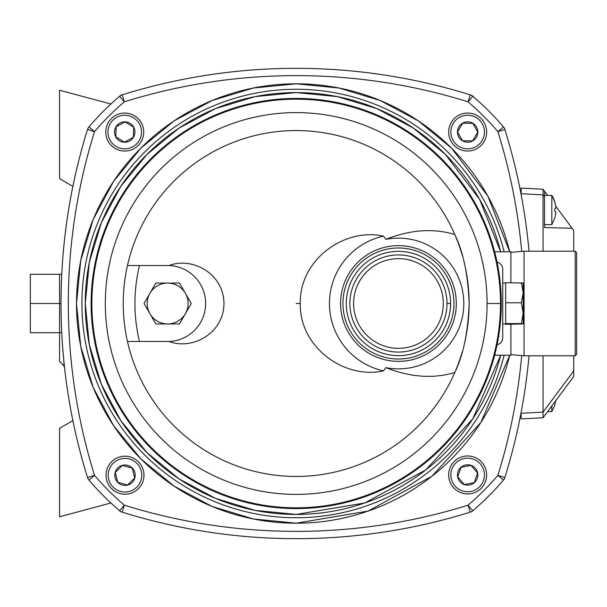 <?xml version="1.0" encoding="UTF-8"?>
<svg xmlns="http://www.w3.org/2000/svg" width="607" height="607" viewBox="0 0 607 607"><rect width="100%" height="100%" fill="white"/><g stroke="black" fill="none" stroke-linecap="round" stroke-linejoin="round"><path stroke-width="0.91" d="M509.713 355.209A219.688 219.688 0 0 1 76.505 303.5A219.688 219.688 0 0 1 509.713 251.791L487.77 195.97L451.54 148.154L418.246 120.839L380.27 100.534L339.055 88.03L296.193 83.812L253.339 88.03L212.124 100.534L174.148 120.839L140.854 148.154L113.532 181.447L93.228 219.43L80.731 260.638L76.505 303.5L80.731 346.362L93.228 387.57L113.532 425.553L140.854 458.846L174.148 486.161L212.124 506.466L253.339 518.97L296.193 523.188L368.062 511.094L432.047 476.154L481.01 422.267L509.713 355.209A219.688 219.688 0 0 1 76.505 303.5A219.688 219.688 0 0 1 509.713 251.791M500.684 355.209A210.925 210.925 0 0 1 85.268 303.5A210.925 210.925 0 0 1 500.684 251.791L479.606 199.331L445.341 154.353L413.382 128.123L376.917 108.63L337.348 96.627L296.193 92.575L255.046 96.627L215.477 108.63L179.012 128.123L147.053 154.353L120.816 186.319L101.331 222.784L89.328 262.353L85.268 303.5L89.328 344.647L101.331 384.216L120.816 420.681L147.053 452.647L179.012 478.877L215.477 498.37L255.046 510.373L296.193 514.425L364.693 502.983L425.795 469.917L472.777 418.86L500.684 355.209A210.925 210.925 0 0 1 85.268 303.5A210.925 210.925 0 0 1 500.684 251.791M495.532 351.703L495.206 353.046M495.16 353.213L494.72 354.958M494.751 354.845L495.259 352.819M495.289 352.713L496.276 348.501M496.48 347.599L497.277 343.805M499.204 332.575L499.265 332.15M500.1 325.458L500.289 323.577M497.619 342.067L498.119 339.351M498.681 336.02L499.288 331.999M500.176 324.73L500.38 322.651M500.866 316.52L500.95 315.086M501.23 307.916L501.276 303.5A205.083 205.083 0 0 1 296.193 508.583A205.083 205.083 0 0 1 91.118 303.5A205.083 205.083 0 0 1 296.193 98.417A205.083 205.083 0 0 1 501.276 303.5A205.083 205.083 0 0 1 296.193 508.583A205.083 205.083 0 0 1 91.118 303.5A205.083 205.083 0 0 1 296.193 98.417A205.083 205.083 0 0 1 501.276 303.5L501.23 299.084M496.147 257.907L497.277 263.195M497.619 264.933L498.119 267.649M498.681 270.98L499.288 275.001M500.176 282.27L500.38 284.349M500.866 290.48L500.95 291.914M496.018 257.345L495.206 253.954M495.16 253.787L494.72 252.042M494.751 252.155L495.259 254.181M495.289 254.287L495.532 255.297M476.138 239.765C483.415 260.388 487.064 281.633 487.095 303.5C487.064 325.367 483.415 346.612 476.138 367.235A190.894 190.894 0 0 1 182.646 456.95A190.894 190.894 0 0 1 182.646 150.05A190.894 190.894 0 0 1 476.138 239.765M494.652 251.791L510.919 251.791L510.919 282.695M510.919 324.305L510.919 355.209L494.652 355.209M497.065 262.148L499.288 262.99L501.139 264.569L502.3 266.594L502.74 269.03L502.733 338.167L502.293 340.428L501.124 342.447L499.849 343.645L497.065 344.852M300.26 303.5C299.479 347.819 344.875 379.55 383.465 370.862A69.008 69.008 0 0 1 383.465 236.138C344.875 227.45 299.479 259.181 300.26 303.5L296.193 303.5M385.855 239.355A65.374 65.374 0 0 1 463.816 303.5A65.374 65.374 0 0 1 385.855 367.645C410.423 377.334 433.398 378.95 454.787 372.493A172.949 172.949 0 0 1 127.462 341.453L139.466 341.453A161.257 161.257 0 0 1 139.466 265.547L169.118 265.547A37.975 37.975 0 0 1 205.636 303.5A37.975 37.975 0 0 1 169.118 341.453L127.462 341.453A172.949 172.949 0 0 1 127.462 265.547L139.466 265.547L127.462 265.547A172.949 172.949 0 0 1 454.787 234.507C433.398 228.05 410.423 229.666 385.855 239.355L383.465 236.138M469.09 299.092A172.949 172.949 0 0 1 469.143 303.5C468.08 332.188 463.293 355.186 454.787 372.493A172.949 172.949 0 0 0 462.299 351.665M469.09 307.908A172.949 172.949 0 0 0 469.143 303.5C468.08 274.812 463.293 251.814 454.787 234.507A172.949 172.949 0 0 1 462.299 255.335M464.325 262.96A172.949 172.949 0 0 1 469.067 298.432M469.067 308.568A172.949 172.949 0 0 1 464.325 344.04M456.305 303.5A57.862 57.862 0 0 0 398.442 245.638A57.862 57.862 0 0 0 340.58 303.5A57.862 57.862 0 0 0 398.442 361.362A57.862 57.862 0 0 0 456.305 303.5M342.94 303.5A55.51 55.51 0 0 0 398.442 359.01A55.51 55.51 0 0 0 453.953 303.5A55.51 55.51 0 0 0 398.442 247.99A55.51 55.51 0 0 0 342.94 303.5M168.64 265.547L169.118 265.547C191.288 256.761 223.695 272.763 223.983 303.5C223.695 334.237 191.288 350.239 169.118 341.453L168.64 341.453M510.919 252.36L524.061 251.207L524.061 355.793L510.919 354.64M575.186 303.5L575.186 355.793L576.65 354.329L576.65 252.671L575.186 251.207L575.186 303.5M346.301 303.5A52.149 52.149 0 0 0 398.442 355.649A52.149 52.149 0 0 0 450.591 303.5A52.149 52.149 0 0 0 398.442 251.351A52.149 52.149 0 0 0 346.301 303.5A52.149 52.149 0 0 0 398.442 355.649A52.149 52.149 0 0 0 450.591 303.5A52.149 52.149 0 0 0 398.442 251.351A52.149 52.149 0 0 0 346.301 303.5M349.875 303.5A48.568 48.568 0 0 0 398.442 352.068A48.568 48.568 0 0 0 447.01 303.5A48.568 48.568 0 0 0 398.442 254.932A48.568 48.568 0 0 0 349.875 303.5M353.6 303.5A44.842 44.842 0 0 0 398.442 348.342A44.842 44.842 0 0 0 443.292 303.5A44.842 44.842 0 0 0 398.442 258.658A44.842 44.842 0 0 0 353.6 303.5M383.465 370.862L385.855 367.645M521.709 251.412A576.976 576.976 0 0 0 497.877 131.643A264.971 264.971 0 0 0 468.05 101.817A576.976 576.976 0 0 0 124.344 101.817A264.971 264.971 0 0 0 94.517 131.643L87.545 129.466A584.275 584.275 0 0 0 87.545 477.534A7.307 7.307 0 0 0 88.956 480.091A272.27 272.27 0 0 0 119.602 510.737L124.344 505.183A576.976 576.976 0 0 0 468.05 505.183L472.792 510.737A272.27 272.27 0 0 0 503.438 480.091A7.307 7.307 0 0 0 504.849 477.534L497.877 475.357A576.976 576.976 0 0 0 521.709 355.588M453.346 517.141A584.275 584.275 0 0 0 471.647 511.709A272.27 272.27 0 0 0 503.438 480.091L497.877 475.357A264.971 264.971 0 0 1 468.05 505.183L470.228 512.149A7.307 7.307 0 0 0 472.792 510.737A7.307 7.307 0 0 1 470.228 512.149A584.275 584.275 0 0 1 122.166 512.149L124.344 505.183A264.971 264.971 0 0 1 94.517 475.357L88.956 480.091A272.27 272.27 0 0 0 119.602 510.737A7.307 7.307 0 0 0 122.166 512.149A584.275 584.275 0 0 0 139.049 517.141M87.545 129.466A584.275 584.275 0 0 0 87.545 477.534L94.517 475.357A576.976 576.976 0 0 1 94.517 131.643L88.956 126.909A272.27 272.27 0 0 1 119.602 96.263A272.27 272.27 0 0 0 88.956 126.909A7.307 7.307 0 0 0 87.545 129.466A7.307 7.307 0 0 1 88.956 126.909M509.834 146.348A584.275 584.275 0 0 0 504.402 128.047A272.27 272.27 0 0 0 503.438 126.909L497.877 131.643L504.849 129.466A7.307 7.307 0 0 0 503.438 126.909A272.27 272.27 0 0 0 472.792 96.263A7.307 7.307 0 0 0 470.228 94.851A584.275 584.275 0 0 0 122.166 94.851A7.307 7.307 0 0 0 119.602 96.263L124.344 101.817L122.166 94.851A7.307 7.307 0 0 0 119.602 96.263M504.849 477.534A7.307 7.307 0 0 1 503.438 480.091A272.27 272.27 0 0 0 504.402 478.953A584.275 584.275 0 0 0 504.849 477.534A584.275 584.275 0 0 0 529.023 355.793A584.275 584.275 0 0 1 504.849 477.534A584.275 584.275 0 0 0 509.834 460.652M504.849 129.466A584.275 584.275 0 0 1 529.023 251.207A584.275 584.275 0 0 0 504.849 129.466A7.307 7.307 0 0 0 503.438 126.909A272.27 272.27 0 0 0 471.647 95.291A584.275 584.275 0 0 0 470.228 94.851A584.275 584.275 0 0 0 453.346 89.859M470.228 94.851L468.05 101.817L472.792 96.263A7.307 7.307 0 0 0 470.228 94.851A584.275 584.275 0 0 0 122.166 94.851M139.049 89.859A584.275 584.275 0 0 0 120.747 95.291A272.27 272.27 0 0 0 110.906 103.994L59.562 90.238L59.562 178.686L72.886 186.379A584.275 584.275 0 0 0 72.886 420.621L59.562 428.314L59.562 516.762L110.906 503.006A272.27 272.27 0 0 0 120.747 511.709A584.275 584.275 0 0 0 122.166 512.149A7.307 7.307 0 0 1 119.602 510.737M573.729 251.207L573.729 230.47L555.739 206.289L572.09 228.27L544.517 227.549L544.517 191.22L547.635 195.408L543.053 189.255L544.517 191.22L544.517 201.258M555.739 206.289L573.729 230.463L572.09 228.27L544.517 227.549L544.517 218.786M521.14 418.898L543.053 417.753L521.14 418.898L521.14 413.268L543.053 412.123L573.729 370.9L573.729 376.537L543.053 417.753L543.053 355.793M573.729 370.9L573.729 355.793M543.053 251.207L543.053 194.885L544.517 196.85M521.14 188.102L543.053 189.255L521.14 188.102L521.14 193.739L521.14 188.109L543.053 189.255L543.053 194.885L521.14 193.739L521.14 194.672M521.14 412.328L521.14 413.268M544.517 195.408L551.816 195.408L544.517 195.408L544.517 223.748M551.816 195.408L554.844 201.987A27.3 27.3 0 0 0 551.816 195.408L551.816 224.628L554.844 218.05M554.806 201.987L555.8 206.805L555.8 208.133L554.806 208.558L554.806 211.479L555.8 211.904L555.8 213.232L555.86 212.321M554.806 218.05L555.8 213.232M551.816 405.977L551.816 411.592L554.844 405.021M554.806 405.021L555.8 400.195M505.661 324.305L505.661 282.695L523.188 283.052L523.188 313.174L521.36 323.577L523.188 323.941L505.661 324.305M523.188 323.941L523.188 313.174L521.36 302.772L523.188 292.733L521.36 282.695M521.36 323.577L505.661 323.577M521.36 302.772L505.661 302.772M179.46 283.052L185.363 293.272A20.448 20.448 0 0 0 167.653 283.052L179.46 283.052M185.363 313.728L191.266 303.5L185.363 293.272A20.448 20.448 0 0 1 185.363 313.728L179.46 323.948L167.653 323.948A20.448 20.448 0 0 0 185.363 313.728M167.653 283.052A20.448 20.448 0 0 0 149.944 293.272L155.847 283.052L167.653 283.052M155.847 323.948L167.653 323.948A20.448 20.448 0 0 1 149.944 313.728L144.041 303.5L149.944 293.272A20.448 20.448 0 0 0 149.944 313.728L155.847 323.948M132.091 482.542A10.198 10.198 0 0 1 117.667 482.307A10.198 10.198 0 0 1 117.902 467.883A10.198 10.198 0 0 1 132.326 468.118A10.198 10.198 0 0 1 132.091 482.542M111.787 461.563A18.992 18.992 0 0 1 138.639 462.003A18.992 18.992 0 0 1 138.199 488.855A18.992 18.992 0 0 1 111.354 488.415A18.992 18.992 0 0 1 111.787 461.563M134.724 477.99L132.265 468.172L134.724 477.99L127.455 485.031L117.728 482.246L115.262 472.436L122.538 465.394L132.265 468.172L122.538 465.394M477.277 478.339A10.198 10.198 0 0 1 464.272 484.576A10.198 10.198 0 0 1 458.027 471.578A10.198 10.198 0 0 1 471.032 465.334A10.198 10.198 0 0 1 477.277 478.339M485.57 481.252A18.992 18.992 0 0 1 461.358 492.869A18.992 18.992 0 0 1 449.734 468.665A18.992 18.992 0 0 1 473.946 457.041A18.992 18.992 0 0 1 485.57 481.252A18.992 18.992 0 0 1 461.358 492.869A18.992 18.992 0 0 1 449.734 468.665A18.992 18.992 0 0 1 473.946 457.041A18.992 18.992 0 0 1 485.57 481.252M477.595 473.088L471.009 465.41L477.595 473.088L474.242 482.633L464.294 484.507L457.708 476.821L461.062 467.276L471.009 465.41L461.062 467.276M476.548 127.06A10.198 10.198 0 0 1 472.641 140.938A10.198 10.198 0 0 1 458.755 137.03A10.198 10.198 0 0 1 462.663 123.145A10.198 10.198 0 0 1 476.548 127.06M451.092 141.332A18.992 18.992 0 0 1 458.368 115.482A18.992 18.992 0 0 1 484.219 122.758A18.992 18.992 0 0 1 476.935 148.609A18.992 18.992 0 0 1 451.092 141.332M472.823 123.342L462.701 123.213L472.823 123.342L477.77 132.174L472.603 140.87L462.481 140.741L457.534 131.916L462.701 123.213L457.534 131.916M119.936 123.046A10.198 10.198 0 0 1 133.737 127.242A10.198 10.198 0 0 1 129.541 141.044A10.198 10.198 0 0 1 115.74 136.848A10.198 10.198 0 0 1 119.936 123.046M115.8 115.292A18.992 18.992 0 0 1 141.492 123.107A18.992 18.992 0 0 1 133.684 148.798A18.992 18.992 0 0 1 107.985 140.983A18.992 18.992 0 0 1 115.8 115.292A18.992 18.992 0 0 1 141.492 123.107A18.992 18.992 0 0 1 133.684 148.798A18.992 18.992 0 0 1 107.985 140.983A18.992 18.992 0 0 1 115.8 115.292M116.149 126.696L115.816 136.81L116.149 126.696L120.611 124.314L125.08 121.931L133.669 127.28L133.328 137.394L124.405 142.159L115.816 136.81L124.405 142.159M64.691 366.871L59.562 361.195L59.562 274.288M63.947 365.581L63.947 361.855M64.092 363.259L64.41 366.34M61.755 274.288L30.35 274.288L30.35 332.712L61.755 332.712M61.026 303.5L30.35 303.5M87.545 477.534A7.307 7.307 0 0 0 88.956 480.091M122.166 512.149A584.275 584.275 0 0 0 470.228 512.149M504.136 355.209A214.279 214.279 0 0 1 81.922 303.5A214.279 214.279 0 0 1 504.136 251.791M91.885 303.5A204.316 204.316 0 0 1 296.193 99.184A204.316 204.316 0 0 1 500.509 303.5A204.316 204.316 0 0 1 296.193 507.816A204.316 204.316 0 0 1 91.885 303.5M500.509 303.5L487.095 303.5M450.591 303.5L447.01 303.5M136.681 487.284A16.799 16.799 0 0 1 112.925 486.89A16.799 16.799 0 0 1 113.312 463.141A16.799 16.799 0 0 1 137.068 463.528A16.799 16.799 0 0 1 136.681 487.284M483.498 480.524A16.799 16.799 0 0 1 462.086 490.805A16.799 16.799 0 0 1 451.805 469.386A16.799 16.799 0 0 1 473.217 459.104A16.799 16.799 0 0 1 483.498 480.524M482.307 123.828A16.799 16.799 0 0 1 475.865 146.697A16.799 16.799 0 0 1 452.997 140.255A16.799 16.799 0 0 1 459.438 117.394A16.799 16.799 0 0 1 482.307 123.828M116.832 117.227A16.799 16.799 0 0 1 139.557 124.132A16.799 16.799 0 0 1 132.652 146.864A16.799 16.799 0 0 1 109.92 139.951A16.799 16.799 0 0 1 116.832 117.227M524.061 355.793L575.186 355.793M524.061 251.207L575.186 251.207M547.635 195.408L543.053 189.255M573.729 376.537L543.053 417.753M544.517 224.628L551.816 224.628M547.635 411.592L551.816 411.592M505.661 283.052L502.74 283.052M505.661 323.948L502.74 323.948"/></g></svg>
